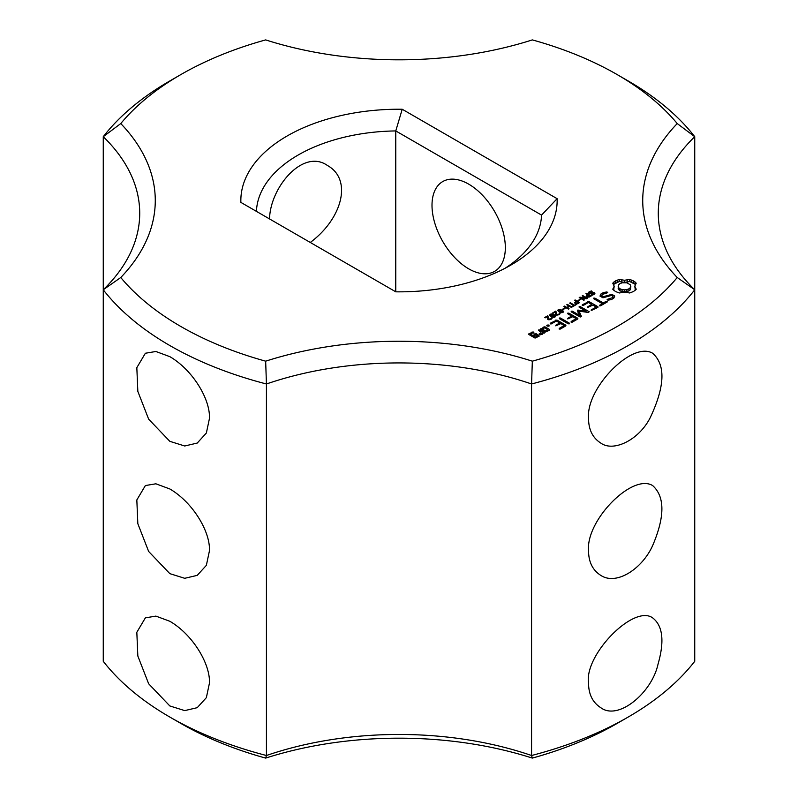 <?xml version="1.0" encoding="UTF-8"?>
<svg xmlns="http://www.w3.org/2000/svg" width="798" height="798" viewBox="0 0 798 798"><rect width="100%" height="100%" fill="white"/><g stroke="black" fill="none" stroke-linecap="round" stroke-linejoin="round"><path stroke-width="1.2" d="M169.834 717.063L180.837 723.417A308.527 178.134 0 0 0 265.664 758.1L266.432 755.507A259.27 149.685 0 0 1 531.568 755.507A324.088 187.111 0 0 0 628.166 717.063A324.088 187.111 0 0 0 694.739 661.303L694.739 136.697L677.233 123.56A308.527 178.134 0 0 0 617.163 74.583A308.527 178.134 0 0 0 532.336 39.9A274.831 158.672 0 0 1 265.664 39.9A308.527 178.134 0 0 0 180.837 74.583L169.834 80.937A324.088 187.111 0 0 0 103.261 136.697A259.27 149.685 0 0 1 139.72 213.236A259.27 149.685 0 0 1 103.261 289.774L103.261 661.303A324.088 187.111 0 0 0 169.834 717.063A324.088 187.111 0 0 0 266.432 755.507L266.432 383.978L265.664 361.175A308.527 178.134 0 0 1 120.767 277.514A274.831 158.672 0 0 0 120.767 123.56L103.261 136.697L103.261 289.774A324.088 187.111 0 0 0 266.432 383.978A259.27 149.685 0 0 1 531.568 383.978L532.336 361.175A274.831 158.672 0 0 0 265.664 361.175M169.834 441.334L184.717 445.992L197.236 443.06L206.363 433.025L209.455 418.461C210.323 399.15 192.717 369.973 169.834 356.656L155.879 351.489L145.376 353.245L136.827 367.659L137.835 391.399L148.647 419.149L169.834 441.334M169.834 573.642L184.717 578.301L197.236 575.368L206.363 565.333L209.455 550.77C210.323 531.478 192.717 502.281 169.834 488.965L155.879 483.797L145.376 485.553L136.827 499.967L137.835 523.707L148.647 551.458L169.834 573.642M169.834 705.951L184.717 710.609L197.236 707.676L206.363 697.642L209.455 683.078C210.323 663.786 192.717 634.59 169.834 621.273L155.879 616.106L145.376 617.861L136.827 632.275L137.835 656.016L148.647 683.766L169.834 705.951M103.261 289.774L120.767 277.514M265.664 758.1A274.831 158.672 0 0 1 532.336 758.1L531.568 755.507L531.568 383.978A324.088 187.111 0 0 0 694.739 289.774L677.233 277.514A308.527 178.134 0 0 1 532.336 361.175M532.336 758.1A308.527 178.134 0 0 0 617.163 723.417L628.166 717.063M677.233 123.56A274.831 158.672 0 0 0 677.233 277.514M180.837 74.583A308.527 178.134 0 0 0 120.767 123.56M402.212 109.246A158.154 91.311 0 0 0 240.876 202.393L395.788 291.829A158.154 91.311 0 0 0 510.83 265.106A158.154 91.311 0 0 0 557.124 198.682L402.212 109.246L395.768 130.932A142.603 82.324 0 0 0 256.437 211.37M636.225 289.245L634.779 286.203L636.225 283.17L633.582 280.956L629.752 279.43L624.495 280.268L619.228 279.43L615.398 280.956L612.754 283.17L614.201 286.203L612.754 289.245L615.398 291.46L619.228 292.986L624.495 292.148L629.752 292.986L633.652 291.42L636.225 289.245M614.749 296.028L611.827 294.342L603.268 296.696L601.742 295.819L602.39 294.432L607.168 292.866L607.727 292.317L606.759 291.988L603.547 292.487L600.954 293.983L599.976 296.088L602.939 297.794L611.497 295.44L613.014 296.317L612.365 297.704L607.587 299.26L607.039 299.819L607.996 300.148L611.268 299.639L613.772 298.193L614.749 296.028M589.872 293.844L588.335 292.706L591.358 290.901L592.126 291.35L589.812 291.988L589.393 293.135L593.313 292.407L594.899 293.544L592.096 295.22L591.378 294.801L593.503 294.163L593.852 293.115L589.872 293.844M589.133 292.617L589.393 293.784M594.43 294.193L594.43 292.706L594.899 293.544M594.081 294.432L593.852 293.115M587.557 297.255L586.131 296.138L587.657 294.711L585.941 293.714L586.55 293.365L591.158 296.018L587.557 297.255M583.827 300.257L579.218 297.594L579.976 297.155L586.281 298.272L582.161 295.898L582.74 295.569L587.338 298.223L586.39 298.771L580.635 297.754L584.395 299.918L583.827 300.257M578.51 300.656L577.952 300.337L580.435 299.539L578.51 300.656M576.126 303.858L574.7 302.731L576.226 301.305L574.51 300.317L575.119 299.958L579.727 302.622L576.126 303.858M574.7 302.731L574.909 303.23M606.081 301.345L603.288 302.961L594.939 298.133L593.792 298.113L593.822 298.771L602.181 303.599L599.398 305.843L600.545 305.834L607.198 301.993L607.198 301.345L606.081 301.345L606.081 302.632M597.931 307.34L597.911 306.711L588.954 301.534L582.301 304.756L582.271 305.405L583.398 305.385L588.395 302.502L591.777 304.447L587.887 306.691L587.867 307.35L592.894 305.095L596.236 307.031L591.238 309.913L591.218 310.572L597.931 307.34M572.625 306.721L572.086 306.412L573.732 305.454L569.662 303.11L570.281 302.761L574.341 305.105L576.535 304.467L572.625 306.721M568.485 309.115L563.877 306.452L564.485 306.103L566.74 307.4L569.044 306.073L566.789 304.776L567.398 304.417L572.006 307.08L571.388 307.43L569.582 306.392L567.288 307.719L569.094 308.756L568.485 309.115M563.149 309.524L562.59 309.205L564.525 308.088L565.074 308.417L563.149 309.524M557.642 310.612L558.261 309.584L560.066 309.225L563.677 311.32L563.059 312.347L561.253 312.706L557.603 310.402M553.263 313.195L552.735 312.886L555.847 311.09L556.964 314.372L558.63 314.302L559.498 313.325L560.146 313.704L557.682 315.06L556.356 314.751L555.608 313.694L555.737 311.759L553.263 313.195M556.346 312.826L556.455 314.801M579.059 311.11L588.425 312.497L589.203 311.739L580.286 306.592L579.149 306.572L579.168 307.23L586.031 311.19L577.413 310.153L579.218 315.15L572.336 311.18L571.188 311.17L571.218 311.828L580.136 316.986L581.453 316.537L579.059 311.11L579.059 313.225L580.715 316.976M572.266 322.153L577.842 318.941L577.832 318.302L568.914 313.155L567.777 313.145L567.797 313.804L571.677 316.038L567.807 318.292L567.777 318.951L572.794 316.686L576.156 318.621L571.149 321.514L571.129 322.173L572.266 322.153M549.593 315.26L550.211 314.232L552.016 313.873L555.627 315.968L555.009 317.006L553.194 317.355L549.553 315.06M545.214 317.843L544.685 317.534L547.797 315.739L548.914 319.02L550.57 318.951L551.448 317.973L552.096 318.352L549.632 319.709L548.306 319.399L547.558 318.342L547.687 316.407L545.214 317.843M548.296 317.474L548.396 319.459M569.383 323.818L569.363 323.16L560.465 318.033L559.328 318.013L559.348 318.671L568.246 323.808L569.383 323.818L569.363 323.16M560.306 329.065L565.882 325.843L565.862 325.215L556.904 320.038L550.251 323.26L550.221 323.908L551.348 323.888L556.346 321.005L559.717 322.951L555.837 325.195L555.817 325.853L560.834 323.599L564.186 325.534L559.189 328.417L559.169 329.075L560.306 329.065M549.014 326.133L546.78 325.594L549.014 325.055L549.014 326.133L549.014 325.055M540.675 329.414L545.184 332.008L549.563 330.113L549.573 329.484L545.064 326.881L543.977 326.881L540.675 329.414L540.685 328.786M544.166 333.225L544.186 332.596L539.677 329.993L538.58 330.003L540.815 331.938L540.625 333.883L539.199 333.833L539.109 334.731L542.151 334.392L542.311 332.796L544.166 333.225M539.239 336.068L536.475 333.843L532.665 335.419L530.49 334.163L532.645 332.916L534.181 333.155L533.204 331.948L528.825 333.853L528.815 334.482L534.86 337.973L539.239 336.068M588.545 418.461C585.722 388.297 632.166 340.806 652.624 353.245C665.761 364.836 665.003 386.232 650.34 417.434C639.118 439.957 613.512 452.376 600.764 443.06C592.665 437.873 588.595 429.673 588.545 418.461M588.545 550.77C585.722 520.605 632.166 473.114 652.624 485.553C664.744 496.446 664.973 515.917 653.333 543.957C643.547 567.807 616.974 586.081 600.764 575.368C592.665 570.201 588.595 562.001 588.545 550.77M588.545 683.078C584.116 655.028 633.692 604.166 652.624 617.861C662.819 625.712 664.624 641.143 658.031 664.155C651.936 692.664 618.35 720.993 600.764 707.676C592.675 702.509 588.595 694.31 588.545 683.078M269.544 218.941C270.113 187.42 303.06 148.149 327.489 165.525C352.716 179.5 342.192 218.822 310.282 242.452M617.163 74.583L628.166 80.937A324.088 187.111 0 0 1 694.739 136.697A259.27 149.685 0 0 0 658.28 213.236A259.27 149.685 0 0 0 694.739 289.774M505.044 268.278A142.603 82.324 0 0 0 541.563 215.101L557.124 198.682M541.563 215.101L395.768 130.932L395.768 291.819M635.348 290.163L634.779 286.203M635.148 287.769L635.148 289.883M635.338 284.377L629.752 281.544L624.495 282.382L619.228 281.544L613.642 284.377M635.078 281.983L635.078 284.108M633.582 280.956L633.582 283.071M631.797 280.098L631.797 282.213M629.752 279.43L629.752 281.544M627.198 280.058L627.198 282.173M624.495 280.268L624.495 282.382M621.782 280.058L621.782 282.173M619.228 279.43L619.228 281.544M617.183 280.098L617.183 282.213M615.398 280.956L615.398 283.071M613.901 281.983L613.901 284.108M614.201 286.203L613.642 290.153M613.842 287.769L613.842 289.883M613.991 297.704L613.014 297.145M611.827 294.342L611.827 295.629M603.268 296.696L603.268 297.704M601.742 295.819L601.742 297.105M606.759 291.988L606.759 292.936M603.547 292.487L603.547 293.764M601.852 295.589L600.754 296.537M600.954 293.983L600.954 296.098M613.014 296.317L612.884 298.711M612.365 297.704L612.365 299.011M610.42 298.831L610.42 299.769M607.587 299.26L607.587 300.008M591.358 290.901L591.358 291.46M586.55 293.365L586.55 294.073M587.657 294.711L587.069 296.337L588.415 296.786L590.021 296.068L590.021 296.676M579.976 297.155L579.976 298.033M580.635 297.754L580.635 298.412M582.74 295.569L582.74 296.228M579.887 299.22L579.887 299.858M575.119 299.958L575.119 300.666M576.226 301.305L576.226 301.913M603.288 302.961L603.288 304.247M594.939 298.133L594.939 299.42M602.181 303.599L602.181 304.886M599.428 305.185L599.428 305.843M607.198 301.345L607.198 301.993M597.911 306.711L597.911 307.35M588.954 301.534L588.954 302.821M587.867 301.544L587.867 302.811M582.301 304.756L582.301 305.405M591.777 304.447L591.777 305.744M587.887 306.691L587.887 307.35M596.236 307.031L596.236 308.317M591.238 309.913L591.238 310.572M573.732 305.454L573.732 306.083M575.986 304.158L575.986 304.776M574.341 305.105L574.341 305.734M570.281 302.761L570.281 303.459M564.485 306.103L564.485 306.811M567.288 307.719L567.288 308.427M566.74 307.4L566.74 308.108M569.044 306.073L569.044 306.701M567.398 304.417L567.398 305.125M564.525 308.088L564.525 308.736M555.737 311.759L555.647 314.582M555.737 313.265L556.346 313.494M555.847 311.09L555.847 313.205M559.468 313.345L559.468 314.402M559.498 313.325L559.498 314.372M580.286 306.592L580.286 307.878M586.031 311.19L586.031 312.138M579.059 312.287L577.912 312.198M578.191 310.043L578.191 312.158M577.413 310.153L577.413 311.08M579.218 315.15L579.218 316.457M572.336 311.18L572.336 312.467M577.832 318.302L577.832 318.941M568.914 313.155L568.914 314.442M571.677 316.038L571.677 317.335M567.807 318.292L567.807 318.951M576.156 318.621L576.156 319.908M571.149 321.514L571.149 322.173M547.687 316.407L547.588 319.23M547.687 317.913L548.296 318.143M547.797 315.739L547.797 317.853M551.418 317.993L551.418 319.05M551.448 317.973L551.448 319.02M560.465 318.033L560.465 319.32M565.862 325.215L565.862 325.853M556.904 320.038L556.904 321.325M555.817 320.048L555.817 321.315M550.251 323.26L550.251 323.908M559.717 322.951L559.717 324.247M555.837 325.195L555.837 325.853M564.186 325.534L564.186 326.821M559.189 328.417L559.189 329.075M548.076 324.846L548.076 326.342M547.139 325.055L547.139 326.133M545.064 326.881L545.064 328.168M543.977 326.881L543.977 328.148M542.231 333.584L540.815 332.766M539.677 329.993L539.677 331.28M538.58 330.003L538.58 330.641M540.815 331.938L540.745 334.801M540.625 333.883L540.625 334.801M539.199 333.833L539.199 334.731M536.475 333.843L536.475 335.13M535.388 333.843L535.388 335.13M532.665 335.419L532.665 336.706M530.49 334.163L530.49 335.449M533.204 331.948L533.204 333.165M532.116 331.948L532.116 333.225M528.825 333.853L528.825 334.482M505.334 247.639A51.85 29.935 -120 0 0 482.7 195.45A51.85 29.935 -120 0 0 442.74 181.565A51.85 29.935 -120 0 0 442.74 241.435A51.85 29.935 -120 0 0 494.59 271.38A51.85 29.935 -120 0 0 505.334 247.639M628.984 290.921L624.495 291.988L619.996 290.921L618.141 288.327L618.6 284.826L619.996 283.609L622.101 282.811L626.879 282.811L630.38 284.826L630.38 289.704L628.984 290.921L628.984 288.796L626.879 289.604L626.879 291.719M626.879 289.604L624.495 289.874L624.495 291.988M624.495 289.874L622.101 289.604L622.101 291.719M622.101 289.604L619.996 288.796L619.996 290.921M619.996 288.796L618.6 287.589L618.6 289.704M618.6 287.589L618.141 286.203M630.849 286.203L630.38 289.704M630.38 287.589L628.984 288.796M590.021 296.068L587.667 295.31M578.59 302.671L576.755 301.614L575.528 302.632L576.984 303.39L578.59 302.671L578.59 303.28M558.42 310.232L561.283 312.227L562.899 311.709L559.398 309.674L558.42 310.232L558.48 311.519M562.899 312.437L562.839 311.32M550.371 314.881L553.233 316.876L554.849 316.357L551.348 314.322L550.371 314.881L550.43 316.168M554.849 317.085L554.79 315.968M547.897 329.803L545.742 331.05L542.351 329.085L544.505 327.848L547.897 329.803L547.897 331.07M545.742 331.05L545.742 332.008M542.351 329.085L542.351 330.372M537.573 335.759L535.418 337.005L533.782 336.058L535.937 334.811L537.573 335.759L537.573 337.035M535.418 337.005L535.418 337.973M533.782 336.058L533.782 337.345M588.605 292.198L588.605 293.375M589.283 291.679L589.283 292.377M590.271 291.21L590.271 291.759M593.503 294.163L593.503 294.741M592.475 294.592L592.475 295.12M589.133 292.876L589.133 293.694M590.001 293.305L590.001 293.844M590.68 293.175L590.68 293.754M591.288 292.946L591.288 293.564M593.313 292.407L593.313 292.936M591.966 292.676L591.966 293.295M587.039 295.061L587.039 295.799M575.607 301.664L575.607 302.402M558.261 309.584L558.261 311.36M562.251 310.043L562.251 310.801M555.647 312.467L555.647 313.893M556.346 313.155L556.346 314.751M556.964 314.372L556.964 314.991M558.63 314.302L558.63 314.861M559.139 313.893L559.139 314.611M550.211 314.232L550.211 316.008M554.201 314.691L554.201 315.449M547.588 317.115L547.588 318.542M548.296 317.804L548.296 319.399M548.914 319.02L548.914 319.639M550.57 318.951L550.57 319.509M551.079 318.542L551.079 319.26M587.378 296.577L587.378 297.215M587.867 296.776L587.867 297.295M587.069 296.337L587.069 297.115M586.959 296.038L586.959 297.065M589.413 296.417L589.413 296.996M588.884 296.676L588.884 297.185M575.947 303.18L575.947 303.819M576.435 303.37L576.435 303.888M575.637 302.931L575.637 303.709M575.528 302.632L575.528 303.669M577.981 303.021L577.981 303.599M577.453 303.27L577.453 303.789M558.929 311.04L558.929 311.809M562.54 312.058L562.54 312.587M560.555 311.978L560.555 312.557M559.697 311.529L559.697 312.218M550.869 315.689L550.869 316.457M550.371 315.13L550.371 316.118M554.49 316.706L554.49 317.235M552.495 316.626L552.495 317.205M551.647 316.178L551.647 316.866M594.101 294.422L594.101 293.464M589.114 293.684L589.114 292.746M556.346 315.12L556.346 312.996M548.296 319.769L548.296 317.644M562.929 312.427L562.929 311.579M550.341 316.108L550.341 315.001M554.879 317.075L554.879 316.227"/></g></svg>
